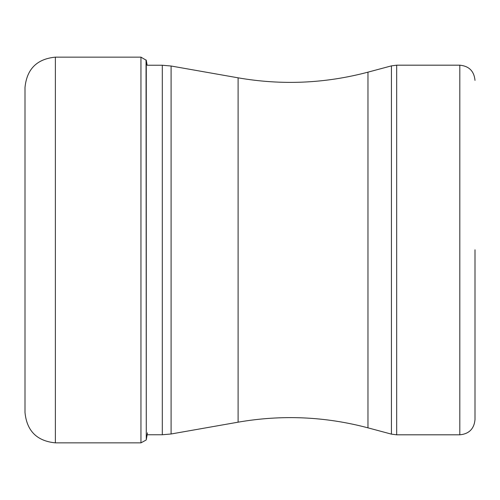 <?xml version="1.0" encoding="UTF-8"?>
<svg xmlns="http://www.w3.org/2000/svg" width="500" height="500" viewBox="0 0 500 500"><rect width="100%" height="100%" fill="white"/><g stroke="black" fill="none" stroke-linecap="round" stroke-linejoin="round"><path stroke-width="0.75" d="M25 250L25 412.488C26.8 430.931 36.925 441.056 55.369 442.856L55.369 57.144C36.925 58.944 26.8 69.069 25 87.513L25 250M147.15 434.756L162.306 434.756L162.306 65.244L147.15 65.244L146.281 60.275L146.281 439.725L147.463 432.85M475 249.8L475 419.637L475 249.8M146.281 60.275L140.95 57.144L140.95 442.856L55.369 442.856M146.044 59.906L146.281 439.725M162.306 434.756L171.094 433.988L171.094 66.013L162.306 65.244M171.094 66.013L238.106 77.825L238.106 422.175L171.094 433.988M238.106 422.175C281.806 414.588 325.094 416.475 367.962 427.844L367.962 72.156L391.438 65.869L391.438 434.131L396.675 434.819L396.675 65.181L391.438 65.869M396.675 65.181L459.812 65.181L459.812 434.819L396.675 434.819M140.95 442.856L146.044 440.094M140.95 57.144L55.369 57.144M367.962 427.844L391.438 434.131M459.812 65.181C469.038 66.075 474.1 71.137 475 80.363M459.812 434.819C469.038 433.925 474.1 428.862 475 419.637M238.106 77.825C281.806 85.412 325.094 83.525 367.962 72.156"/></g></svg>

